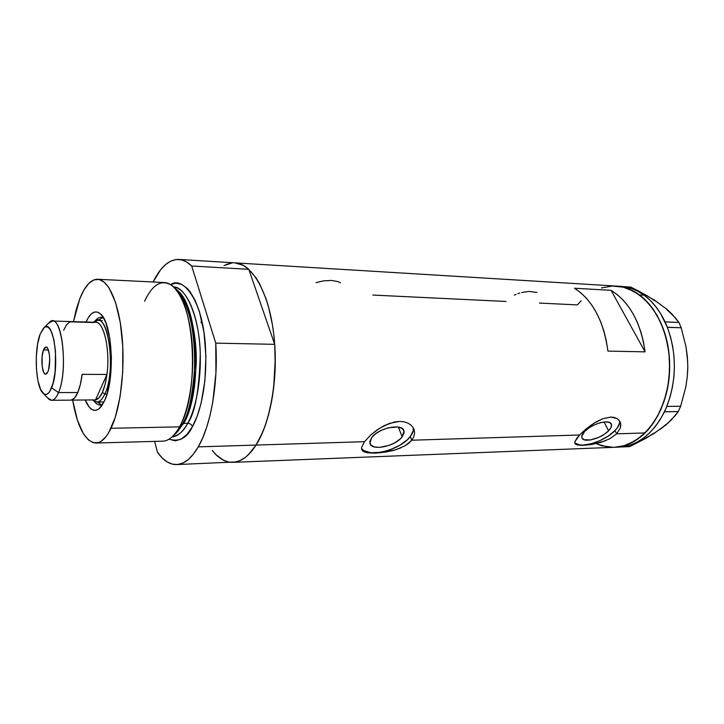 <?xml version="1.0" encoding="UTF-8"?>
<svg xmlns="http://www.w3.org/2000/svg" width="724" height="724" viewBox="0 0 724 724"><rect width="100%" height="100%" fill="white"/><g stroke="black" fill="none" stroke-linecap="round" stroke-linejoin="round"><path stroke-width="1.09" d="M516.085 294.342L514.339 295.121M519.76 293.048L517.895 293.645M536.991 292.433L528.873 291.428L521.624 292.541M340.461 282.803L338.153 281.636L331.673 280.45L323.565 280.849L316.044 282.622M402.191 436.798L398.327 427.06L402.191 436.798L400.363 438.798L395.295 442.518L389.005 445.441L379.295 447.423L374.027 446.853L370.697 444.826L369.819 441.604L371.575 437.694C378.136 427.911 402.788 422.879 404.001 430.961L402.191 436.798C395.394 446.464 371.177 451.387 369.91 443.242L371.575 437.694L375.72 433.676L381.629 430.192L388.372 427.784L397.738 426.979L402.055 428.409L404.046 431.16L404.073 432.907L402.191 436.798M608.594 430.789L604.106 421.983L608.594 430.789L604.314 434.291L598.893 437.296L590.422 439.966L583.996 439.694L581.96 437.857L581.77 436.527L584.585 431.486C591.553 423.667 609.934 418.734 611.373 424.237C611.988 426.02 611.065 428.201 608.594 430.789C601.472 438.545 583.426 443.341 581.951 437.821C581.372 436.11 582.25 434.002 584.585 431.486L588.893 427.92L594.413 424.825L600.286 422.707L605.599 421.884L609.508 422.481L611.436 424.4L611.101 427.314L608.594 430.789M364.706 452.147L362.634 450.943L361.665 449.333L361.665 447.242L364.516 441.685L370.779 434.934L377.123 429.884L384.353 425.558L394.499 421.965L399.349 421.422L403.82 421.775L407.693 422.997L410.816 424.961L413.06 427.522L414.327 430.499L414.544 433.739L413.685 437.024L411.766 440.219L579.589 434.988L586.069 428.988L594.078 423.142L602.612 418.78L610.631 417.06L616.902 418.472L619.029 420.228L620.359 422.517L620.803 425.169L620.332 428.056L616.631 433.83L645.093 432.943C664.569 413.965 674.279 376.272 667.438 343.366C660.668 310.415 638.83 287.283 616.16 286.08C624.296 286.586 632.07 289.528 639.473 294.912C661.483 310.831 674.288 349.674 668.098 385.259C662.026 420.888 638.523 446.59 614.441 447.287C625.446 446.798 635.663 442.02 645.093 432.943L616.631 433.83L609.78 438.771L600.965 442.328L591.644 444.464L580.078 445.314L575.77 444.319L574.874 443.278L574.838 441.821L577.245 437.649L582.567 432.056L589.933 425.965L596.196 421.866L602.612 418.78L610.631 417.06L614.061 417.386L616.902 418.472L619.029 420.228L620.694 423.802L620.332 428.056L616.631 433.83L614.975 430.599C618.667 426.78 620.151 423.495 619.445 420.762M361.882 448.916L364.045 450.726L370.833 452.726L379.955 452.391L384.969 451.351L390.064 449.794L399.702 445.323L407.485 439.622L410.309 436.563C412.761 433.386 413.739 430.472 413.25 427.839L413.259 430.581L410.309 436.563L411.766 440.219L410.309 436.563C400.589 450.102 367.358 458.364 361.548 448.473M361.665 447.242L364.516 441.685L256.052 445.07C248.821 456.229 241.083 461.993 232.82 462.355C241.083 461.993 248.821 456.229 256.052 445.07L364.516 441.685L370.779 434.934L379.457 428.327L389.422 423.386L399.349 421.422L403.82 421.775L407.693 422.997L410.816 424.961L413.06 427.522L414.327 430.499L414.544 433.739L413.685 437.024L411.766 440.219L408.87 443.169L405.132 445.758L395.811 449.74L380.136 452.808L367.349 452.808L363.475 451.568L361.62 449.115M605.517 440.744L591.644 444.464L583.372 445.323L577.517 444.988L575.218 443.839L574.838 441.821L579.589 434.988L411.766 440.219L405.132 445.758M539.461 303.075L577.399 304.894L581.146 300.777L577.435 304.849M372.851 295.066L506.022 301.465M236.286 262.984L240.44 264.043L244.549 266.088L248.576 269.111L256.178 278.061L259.672 283.926L265.835 298.188L268.423 306.451L272.441 324.823L273.817 334.714L274.74 344.941L275.201 365.901L273.79 386.707L272.405 396.743L268.36 415.504L265.753 424.02L262.812 431.839L256.052 445.07C269.627 424.146 277.573 382.752 274.695 344.334L215.761 343.14L191.706 266.007L186.511 261.916L181.199 259.771L175.851 259.554L170.583 261.201L165.47 264.64L160.619 269.753L153.099 281.998C160.52 266.857 169.09 259.346 178.819 259.436C183.217 259.708 187.516 261.898 191.706 266.007L248.803 269.319C244.305 265.301 239.689 263.147 234.956 262.857C251.943 263.627 268.577 291.844 273.627 333.112C278.731 374.308 270.993 421.73 256.052 445.07L248.413 454.726L244.368 458.111L240.241 460.518L236.069 461.939L176.683 464.573M645.075 351.855L607.925 351.104C603.689 320.904 592.54 299.944 574.467 288.233L611.074 290.351C629.437 301.854 640.767 322.352 645.075 351.855L607.925 351.104L606.287 340.669L603.789 330.678L600.477 321.293L596.422 312.678L591.707 304.958L586.413 298.252L580.63 292.65L574.467 288.233L611.074 290.351L645.075 351.855L611.074 290.351L617.328 294.695L623.201 300.179L628.586 306.741L633.382 314.288L637.5 322.723L640.867 331.891L643.401 341.656L645.075 351.855M223.96 265.59L232.123 262.912M231.897 462.374L227.761 461.84L223.707 460.373L215.978 454.753L212.376 450.69M601.472 287.944L612.386 286.034L623.473 287.211L634.269 291.546L644.342 298.958L653.229 309.229L660.523 321.999L665.854 336.732L668.958 352.823L669.664 369.539L667.944 386.127L663.881 401.829L657.682 415.965L649.663 427.929L640.206 437.251L629.753 443.631L624.296 445.649L614.395 447.287L624.251 445.658L635.029 440.853L645.048 432.988L649.627 427.974L657.654 416.019L661.003 409.196L666.18 394.2L667.935 386.2L669.103 377.973L669.619 361.222L668.967 352.896L665.872 336.805L663.474 329.221L657.139 315.392L649.003 303.808L639.473 294.912L644.107 295.175C636.686 289.808 628.894 286.867 620.749 286.36L616.224 286.08M613.201 447.314L602.241 445.866L596.938 444.011M201.679 319.981L201.01 322.696M400.707 447.957L393.223 450.482L385.304 452.138L375.276 453.143L367.349 452.808M574.756 442.69C579.589 449.206 604.739 441.586 614.975 430.599L616.631 433.83L609.78 438.771M575.191 443.124L579.906 444.943L583.254 445.07L591.273 443.767L600.078 440.581L608.377 435.966L614.975 430.599L617.319 427.875L619.599 422.852M618.929 447.106L629.934 445.151L636.649 442.364L643.111 438.4L649.229 433.296L654.876 427.106L659.971 419.92L665.284 409.983L664.415 411.847L678.288 411.549L671.03 420.237L666.143 424.726L653.528 433.794L629.717 446.627L621.101 446.961L629.717 446.627L646.089 438.192L654.034 433.052M614.486 447.278L619.029 447.106C637.708 445.894 652.831 434.147 664.415 411.847L666.858 406.318C676.65 380.028 676.831 353.719 667.392 327.375L666.614 325.447L667.392 327.375L681.194 327.764L686.026 346.887L687.366 356.841L687.8 367.068L687.248 377.132L685.791 387.05L680.669 406.236L666.858 406.436L666.053 408.255L670.053 397.069L672.406 387.304L673.863 377.177L674.397 366.869L673.999 356.561L672.677 346.425L670.46 336.642L667.392 327.375L660.704 313.745L655.709 306.533L650.143 300.315L644.107 295.175L637.699 291.166L631.029 288.342L620.64 286.351M654.949 300.903L647.048 295.663L630.821 287.075L623.572 286.632L630.821 287.075L639.102 291.301L654.406 300.125L666.904 309.266L671.718 313.745L678.895 322.442L665.103 321.89L665.881 323.709L665.03 321.836C659.573 310.334 652.596 301.446 644.107 295.175L639.473 294.912L628.984 289.003L623.518 287.229L616.097 286.08M687.583 373.132L687.8 367.068L687.248 377.132L685.791 387.05L680.669 406.236L678.288 411.549L675.03 415.857L666.143 424.726L660.234 429.305L666.044 424.418M687.384 357.43L687.8 367.068L687.257 376.706M666.831 309.601L675.673 318.135L678.895 322.442L681.194 327.764L686.026 346.887L687.7 361.783M596.884 443.993L607.626 446.961L613.156 447.314M612.441 286.025L601.517 287.926M681.194 327.764L667.392 327.266L665.103 321.89L678.895 322.442L681.194 327.764M678.288 411.549L664.487 411.793L666.858 406.436L680.669 406.236L678.288 411.549M103.659 318.144C100.699 316.478 97.84 317.447 95.07 321.058C96.98 318.542 98.98 317.302 101.07 317.329L103.659 318.144M86.066 322.008C90.391 312.415 95.152 309.682 100.346 313.809C112.555 322.642 115.378 379.367 104.455 400.987L101.65 405.956L98.618 409.114L95.478 410.381L92.355 409.748L89.378 407.277L85.233 400.046C89.36 409.721 94.057 412.562 99.333 408.544L104.455 400.987L106.917 394.399L110.383 377.385L111.424 357.647L109.858 338.497L105.975 323.121L103.369 317.637L100.464 313.908L97.378 312.062L94.238 312.107L91.17 314.026L88.274 317.7L86.066 322.008M97.767 320.298C109.894 318.397 115.378 373.141 104.817 394.073L107.016 394.064L104.817 394.073C102.401 399.277 99.758 401.92 96.898 402.001L93.378 400.571C97.414 403.711 101.224 401.548 104.817 394.073C117.017 369.729 107.514 308.089 94.22 321.655L97.767 320.298L102.301 320.669M102.455 317.583L98.491 320.325L102.256 317.637M95.894 443.025C85.233 441.685 77.486 427.395 72.653 400.137L77.504 420.418L83.531 433.911L88.228 439.749L93.278 442.699L98.509 442.554L101.134 441.278L106.256 436.337L108.7 432.69L115.252 417.377L120.093 396.58L122.7 372.227L122.781 346.751L120.311 322.741L115.596 302.569L109.152 288.08L104.229 282.17L99.052 279.446L93.83 279.917L88.771 283.437L84.047 289.799L79.812 298.677L76.21 309.691L73.495 321.646L79.812 298.677C84.943 285.799 90.88 279.328 97.64 279.265C108.437 279.6 118.872 302.632 122.039 336.262C125.234 369.837 120.437 408.743 111.034 428.282L179.552 426.843L111.034 428.282C106.338 437.902 101.288 442.817 95.894 443.025L162.755 441.16C168.755 440.934 174.357 436.165 179.552 426.843L182.122 424.662L173.326 435.667C176.457 433.323 179.389 429.649 182.122 424.662L179.552 426.843C176.692 432.074 173.624 435.893 170.357 438.301M177.072 290.224C188.331 298.56 197.254 333.23 196.186 364.208C194.077 394.689 189.896 414.418 183.625 423.377L182.638 423.685L183.625 423.377L175.543 433.757L183.625 423.377L187.715 423.305C195.136 413.096 199.326 389.829 200.277 353.475C199.48 316.551 185.398 286.252 173.642 286.985C185.109 287.962 196.041 309.365 199.326 339.909C202.639 370.398 197.616 405.467 187.715 423.305L183.625 423.377C203.028 391.485 198.403 304.605 177.072 290.224M182.122 424.662C188.584 415.431 192.856 395.033 194.937 363.457C195.914 331.357 186.448 296.062 174.9 288.27C196.973 301.763 202.132 391.765 182.122 424.662M170.656 284.641C182.068 276.07 201.39 297.836 205.118 341.9C208.467 384.887 199.046 415.522 192.475 426.572C191.67 424.545 190.086 423.459 187.715 423.305C190.086 423.459 191.67 424.545 192.475 426.572L187.091 434.328L181.308 439.106L175.371 440.807L169.009 439.206C179.389 442.156 187.208 437.939 192.475 426.572L197.227 416.074L201.1 403.223L204.901 380.724L205.906 356.344L204.014 332.524L199.444 311.664L195.154 300.397L190.104 291.754L187.371 288.514L181.615 284.315L175.697 283.193L170.656 284.641M172.041 436.925C177.661 436.436 182.882 431.893 187.715 423.305C184.014 430.88 178.792 435.414 172.041 436.925M198.267 446.871L256.052 445.07L198.267 446.871C191.516 458.337 184.303 464.238 176.629 464.582C169.678 464.672 163.289 460.564 157.452 452.238L162.113 457.876L167.072 461.876L172.267 464.111L177.588 464.509L182.964 462.989L188.267 459.532L193.408 454.138L198.267 446.871L202.738 437.839L206.72 427.178L210.105 415.105L212.811 401.865L215.933 372.996L215.761 343.14C218.404 382.715 210.937 425.377 198.267 446.871M154.61 441.387L157.452 452.238L154.61 441.387M212.168 450.428L217.191 455.894L222.54 459.767L228.132 461.93M233.861 462.283L239.635 460.79L245.327 457.405L250.848 452.147L256.052 445.07L260.839 436.282L265.093 425.929L268.713 414.2L271.6 401.331L273.681 387.602L275.256 358.787L274.695 344.334L248.803 269.319L243.228 265.319L234.857 262.848M231.761 262.948L226.087 264.522M191.706 266.007L248.803 269.319L274.695 344.334L215.761 343.14L191.706 266.007M144.619 301.256C152.637 284.125 161.76 278.903 171.986 285.573C194.81 299.112 200.258 392.761 179.552 426.843C189.96 407.902 195.218 370.308 191.625 337.846C188.068 305.32 176.457 282.966 164.448 282.55L97.64 279.265M100.573 404.454L97.622 401.992L101.523 404.816M102.745 404.282L100.129 405.033C98.048 405.024 96.075 403.739 94.22 401.187C96.898 404.852 99.749 405.883 102.745 404.282M104.093 401.775L102.835 401.947L104.093 401.775M43.521 393.657L48.961 399.295C52.345 401.766 55.531 399.53 58.517 392.58L51.567 387.82C49.06 393.775 46.381 395.72 43.521 393.657C35.748 388.544 33.648 350.362 40.128 334.189L37.603 344.108L36.327 356.38L36.444 369.258L37.956 380.905L40.662 389.63L44.182 394.091L46.101 394.444L48.01 393.503L49.856 391.268L53.051 383.277L55.151 371.647L55.522 351.52L53.866 339.493L50.979 330.85L49.214 328.243L47.341 326.904L45.422 326.868L43.531 328.117L40.128 334.189L44.227 327.501C53.938 318.017 60.291 368.073 51.567 387.82L58.517 392.58C56.4 397.648 54.083 400.218 51.576 400.3L47.485 397.766M43.476 349.909L45.947 347.004C49.54 346.425 51.114 364.344 48.065 371.421L46.662 373.747L45.123 374.064L43.702 372.335L42.209 366.597L42.11 356.308L43.476 349.909L44.861 347.52L46.39 347.104L47.838 348.751L49.368 354.498L49.721 359.656L48.653 369.593L48.065 371.421L45.657 374.19C42.055 374.715 40.49 357.086 43.476 349.909L48.354 349.982L43.476 349.909M51.576 400.3L95.55 399.91L71.224 400.091L74.644 397.847L77.776 392.508L58.517 392.58L77.776 392.508C79.758 387.811 81.206 381.756 82.129 374.344L106.926 374.453L95.55 399.91L71.224 400.091C73.595 399.621 75.785 397.087 77.776 392.508L80.355 384.453L82.129 374.344L106.926 374.453C105.966 381.783 104.455 387.765 102.392 392.408C100.31 396.942 98.03 399.44 95.55 399.91L99.116 397.693L102.392 392.408L105.07 384.444L106.926 374.453C110.338 350.19 103.921 321.492 95.704 322.289L52.418 321.031C63.006 319.157 67.739 372.236 58.517 392.58C68.952 369.475 61.305 310.614 49.784 321.981L48.273 323.483L52.418 321.031M104.817 394.073L102.392 392.408L104.817 394.073M63.64 330.307L66.617 324.642L69.947 321.827L94.165 322.524C102.908 318.234 110.627 348.353 106.926 374.453L95.55 399.91M403.657 430.092L404.001 430.961M611.137 423.784L611.373 424.237M619.708 421.16L620.187 422.083M413.504 428.291L414.182 429.966M614.441 447.287L232.875 462.355M616.16 286.08L235.047 262.866M102.446 316.216L100.346 313.809M234.956 262.857L178.909 259.445M101.478 406.182L99.333 408.544M92.835 399.983L93.378 400.571M104.012 401.938L96.898 402.001M94.22 321.655L93.668 322.225M49.784 321.981L44.227 327.501"/></g></svg>
